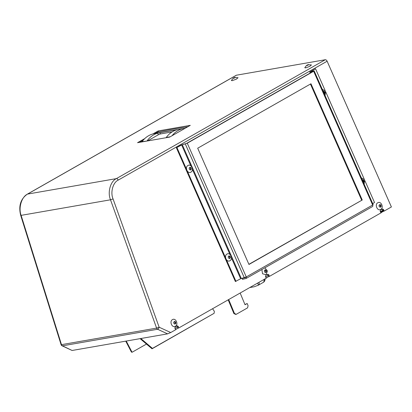 <?xml version="1.0" encoding="UTF-8"?>
<svg xmlns="http://www.w3.org/2000/svg" width="412" height="412" viewBox="0 0 412 412"><rect width="100%" height="100%" fill="white"/><g stroke="black" fill="none" stroke-linecap="round" stroke-linejoin="round"><path stroke-width="0.62" d="M147.172 141.012L142.037 141.677A28.51 22.598 -99.9 0 1 148.629 135.708A28.51 22.598 -99.9 0 1 154.541 133.57L183.901 128.456A28.51 22.598 -99.9 0 1 185.122 128.286M147.13 140.791A28.51 22.598 -99.9 0 1 153.717 134.822A28.51 22.598 -99.9 0 1 157.636 133.148L176.769 129.816A28.51 22.598 80.1 0 0 172.849 131.49A28.51 22.598 80.1 0 0 166.263 137.459L166.304 137.68M177.098 129.718L176.769 129.816M172.036 135.733A28.51 22.598 -99.9 0 1 177.989 130.594A28.51 22.598 -99.9 0 1 183.901 128.456M172.103 131.938L160.443 133.967A1.627 0.273 -22.6 0 0 158.316 134.791L147.486 140.956M170.213 136.774L166.263 137.459M323.281 91.881L323.518 91.165L324.744 91.814L324.934 93.189L324.29 93.91M322.241 89.198L325.619 91.31L325.083 95.646M324.419 93.303L324.934 93.189M324.744 91.814L324.192 91.938L324.44 93.055M324.192 91.938L324.028 91.727L324.584 91.598M323.42 91.711L324.028 91.727M362.349 180.451L362.586 179.74L363.811 180.384L364.002 181.759L363.353 182.485M361.309 177.773L364.687 179.879L364.151 184.215M363.482 181.872L364.002 181.759M363.811 180.384L363.26 180.513L363.508 181.625M363.26 180.513L363.096 180.296L363.647 180.168M362.488 180.281L363.096 180.296M189.834 167.303L190.952 167.648L191.302 169.239L190.437 170.007L189.381 169.404L189.154 168.039L189.788 167.772L189.886 167.215M190.344 169.456L190.818 169.466M190.874 172.149C187.635 174.25 184.519 167.2 187.939 165.506C191.173 163.404 194.299 170.45 190.874 172.149M190.787 169.353L191.302 169.239M189.649 167.926L190.952 167.648M191.111 167.864L190.56 167.988L190.808 169.105M228.902 255.878L230.179 256.434L230.37 257.809L229.505 258.582L228.449 257.979L228.222 256.614L228.856 256.346L228.954 255.79M229.412 258.025L230.02 257.886L229.273 258.195M229.937 260.724C226.703 262.82 223.587 255.77 227.007 254.08C230.241 251.979 233.362 259.024 229.937 260.724M229.855 257.922L230.37 257.809M228.717 256.501L230.014 256.218M230.179 256.434L229.628 256.563L229.875 257.675M228.856 256.331L229.479 256.213M235.303 77.332L233.007 78.481L233.862 77.775L235.314 77.358M234.634 77.477L238.064 77.729L236.277 79.186L232.172 80.675L231.374 80.51L233.228 78.167M234.716 77.76L234.788 77.435L234.907 77.714M308.701 64.555L306.41 65.699L307.264 64.993L308.712 64.581M308.032 64.694L311.462 64.947L309.68 66.404L305.575 67.898L304.772 67.733L306.461 65.477M308.114 64.983L308.191 64.653L308.305 64.936M174.369 321.427L175.646 321.983L175.836 323.358L174.966 324.131L173.91 323.528L173.684 322.163L174.317 321.896L174.415 321.339M174.879 323.575L175.486 323.435L174.74 323.744M175.404 326.273C172.165 328.369 169.054 321.324 172.474 319.63C175.708 317.528 178.829 324.574 175.404 326.273M175.316 323.471L175.836 323.358M174.178 322.05L175.481 321.772M175.646 321.983L175.095 322.112L175.342 323.224M174.322 321.88L174.94 321.762M264.983 269.855L266.101 270.2L266.451 271.791L265.586 272.559L264.53 271.956L264.303 270.591L264.798 270.483L265.034 269.767M265.493 272.008L266.101 271.863L265.354 272.178M264.844 267.821L267.46 270.978L266.023 274.701L262.537 273.784L261.872 269.51M265.936 271.905L266.451 271.791M264.798 270.483L266.101 270.2M266.26 270.416L265.709 270.54L265.956 271.657M264.937 270.313L265.56 270.19M379.689 204.579L380.806 204.918L381.157 206.51L380.291 207.282L379.236 206.68L379.009 205.315L379.643 205.047L379.74 204.491M380.199 206.726L380.806 206.587L380.06 206.896M380.724 209.425C377.49 211.521 374.374 204.47 377.794 202.781C381.028 200.68 384.149 207.725 380.724 209.425M380.642 206.623L381.157 206.51M379.503 205.202L379.004 205.32L379.643 205.047M380.966 205.135L380.415 205.264L380.662 206.376M380.415 205.264L380.25 205.047L380.806 204.918M379.643 205.032L380.25 205.047M176.388 147.784L181.646 144.988L187.28 143.201L313.661 71.276L314.16 70.874L313.836 70.879L310.71 71.58L315.546 68.789L309.783 71.987L313.068 71.415L186.688 143.34L181.053 145.127L176.388 147.784L235.376 281.525L240.639 278.733L246.268 276.946A1.514 0.891 60.4 0 1 246.129 278.471A1.514 0.891 60.4 0 1 245.985 278.527L242.457 279.346L242.05 278.43L242.483 278.182M372.366 206.603A1.514 0.891 -119.6 0 0 372.51 206.546A1.514 0.891 -119.6 0 0 372.654 205.022L373.148 204.615L314.16 70.874M372.69 203.58L374.534 202.534L365.006 180.925M176.98 147.645L186.507 169.25M187.372 171.212L225.575 257.824M226.44 259.781L235.968 281.391M364.141 178.968L325.938 92.355M325.073 90.398L315.546 68.789M242.05 278.43L245.67 277.559M245.722 277.23A0.505 0.299 60.4 0 1 245.583 277.611M362.241 200.005L310.962 83.754L197.693 148.217L248.966 264.468L362.241 200.005L248.894 264.308M310.442 84.053L361.643 200.144M157.389 133.071L157.595 132.061A493.169 82.374 157.4 0 1 173.766 129.054A493.169 82.374 157.4 0 1 187.779 126.778M157.595 132.061L155.123 133.467M143.139 140.286L139.534 142.341M264.602 279.115A3.064 2.771 46.4 0 1 263.932 281.916L263.932 281.916A3.064 2.771 46.4 0 1 263.489 282.251M258.952 282.328A3.064 1.797 60.4 0 1 258.54 285.089L258.257 285.233A3.064 0.34 -113.7 0 0 257.665 283.065M383.258 210.094L380.327 211.763M383.392 210.717L380.611 212.298M146.481 344.061L132.061 352.265L126.242 341.054M228.686 299.555L234.48 313.475L236.246 314.31L247.566 307.862L248.096 305.73L247.174 303.505L245.027 304.726L240.155 293.025M234.48 313.475L233.913 313.578L228.191 299.833M140.832 338.515L152.45 348.403L214.116 313.305L214.348 311.317L212.571 308.727M140.111 338.643L152.038 348.789L214.116 313.305M132.061 352.265L131.407 352.064L125.737 341.146M247.174 303.505L244.949 304.545M236.246 314.31L235.679 314.408L233.913 313.578M152.45 348.403L152.038 348.789M380.312 211.717L383.237 210.048M267.419 274.351L268.634 276.591L269.242 276.473L381.188 212.767C380.065 211.799 379.962 210.805 380.879 209.775L382.418 208.992M176.805 325.923L178.015 328.158L178.628 328.045L266.482 278.043C265.359 277.08 265.256 276.081 266.173 275.056L267.712 274.274M382.125 209.075L383.34 211.31L383.948 211.196L391.4 206.953L327.123 61.223L118.213 180.116C112.934 182.485 110.225 192.368 113.053 198.919L159.145 327.221L170.738 332.536L175.862 329.615C174.74 328.652 174.637 327.653 175.553 326.623L177.098 325.841M170.738 332.536L167.586 333.859L72.095 350.483L62.063 345.776A1.926 1.061 -64.2 0 0 62.459 345.828L72.095 350.483M176.702 325.974C177.979 325.753 178.617 326.443 178.628 328.045M267.321 274.402C268.593 274.181 269.237 274.876 269.242 276.473M382.027 209.126C383.299 208.905 383.943 209.595 383.948 211.196M144.772 138.571L137.541 142.686L169.641 137.098L190.287 125.346L158.187 130.939L152.94 133.926M236.452 75.195L27.542 194.088A1.926 1.128 -119.6 0 0 27.316 194.165L236.231 75.278A1.926 1.128 60.4 0 1 236.452 75.195L325.264 59.735A1.926 1.128 60.4 0 1 327.123 61.223M118.213 180.116A1.926 1.128 60.4 0 0 116.354 178.628L27.542 194.088C21.625 196.751 18.252 207.931 21.115 215.363L61.486 344.659L156.601 328.096L110.514 199.799C107.347 192.419 110.416 181.295 116.354 178.628L325.264 59.735M158.558 131.825L158.187 130.939M167.586 333.859L157.575 329.265A1.926 0.989 -65.4 0 0 159.145 327.221L156.601 328.096A1.926 1.524 80.1 0 0 156.663 328.256A1.926 1.524 80.1 0 0 157.575 329.265L62.459 345.828A1.926 1.524 80.1 0 1 61.548 344.813A1.926 1.524 80.1 0 1 61.486 344.659A1.926 0.273 162.7 0 1 61.064 344.617A1.926 1.926 0 0 0 62.063 345.776M159.897 132.654L160.443 133.967M157.636 133.148L158.316 134.791M324.749 92.52L324.141 92.659M324.697 92.283L324.089 92.422M324.234 91.67L323.626 91.814M324.043 91.588L323.435 91.732M324.45 93.416L324.136 93.488M363.817 181.089L363.209 181.234M363.76 180.853L363.157 180.992M363.302 180.245L362.694 180.384M363.111 180.162L362.503 180.302M363.513 181.991L363.199 182.063M191.117 168.57L190.509 168.709M191.065 168.328L190.457 168.472M190.602 167.72L189.994 167.864M190.411 167.638L189.803 167.782M230.184 257.139L229.577 257.284M230.133 256.903L229.525 257.042M229.669 256.295L229.062 256.434M229.886 258.041L229.278 258.18M234.325 78.059L234.165 77.672M234.423 77.574L234.531 77.832M233.862 77.775L234.057 78.244M233.661 77.873L233.779 78.162M307.723 65.281L307.563 64.895M307.821 64.792L307.934 65.055M307.264 64.993L307.46 65.462M307.058 65.096L307.177 65.379M175.646 322.689L175.043 322.833M175.594 322.452L174.987 322.596M175.131 321.844L174.528 321.983M175.347 323.59L174.74 323.729M266.265 271.122L265.658 271.261M266.214 270.885L265.606 271.024M265.75 270.272L265.143 270.416M265.967 272.018L265.359 272.162M380.971 205.84L380.364 205.985M380.92 205.603L380.312 205.743M380.456 204.996L379.849 205.135M380.266 204.913L379.658 205.052M380.673 206.742L380.065 206.881M187.28 143.201L246.268 276.946L372.654 205.022L313.661 71.276M310.499 72.878L310.102 71.982M240.639 278.733L231.441 257.881M229.911 254.415L192.373 169.306M190.844 165.84L181.646 144.988M182.3 144.72L241.293 278.461M185.323 144.015L244.311 277.76M258.283 285.192A3.064 1.797 60.4 0 0 258.54 285.089L263.335 282.359A3.064 1.797 -119.6 0 0 263.747 279.604M268.521 275.304L265.596 276.972M177.907 326.876L174.982 328.539M113.053 198.919L110.514 199.799L21.115 215.363A1.926 0.273 162.7 0 1 20.688 215.322C18.386 206.005 20.595 198.955 27.316 194.165M246.129 278.471L372.51 206.546M310.241 73.022L309.783 71.987M265.225 278.759L264.731 280.938L263.335 282.359M258.257 285.233L254.106 286.798L249.785 287.545M175.687 329.518L178.108 328.143M266.307 277.951L268.722 276.57M381.012 212.669L383.428 211.294M61.064 344.617L20.688 215.322"/></g></svg>
